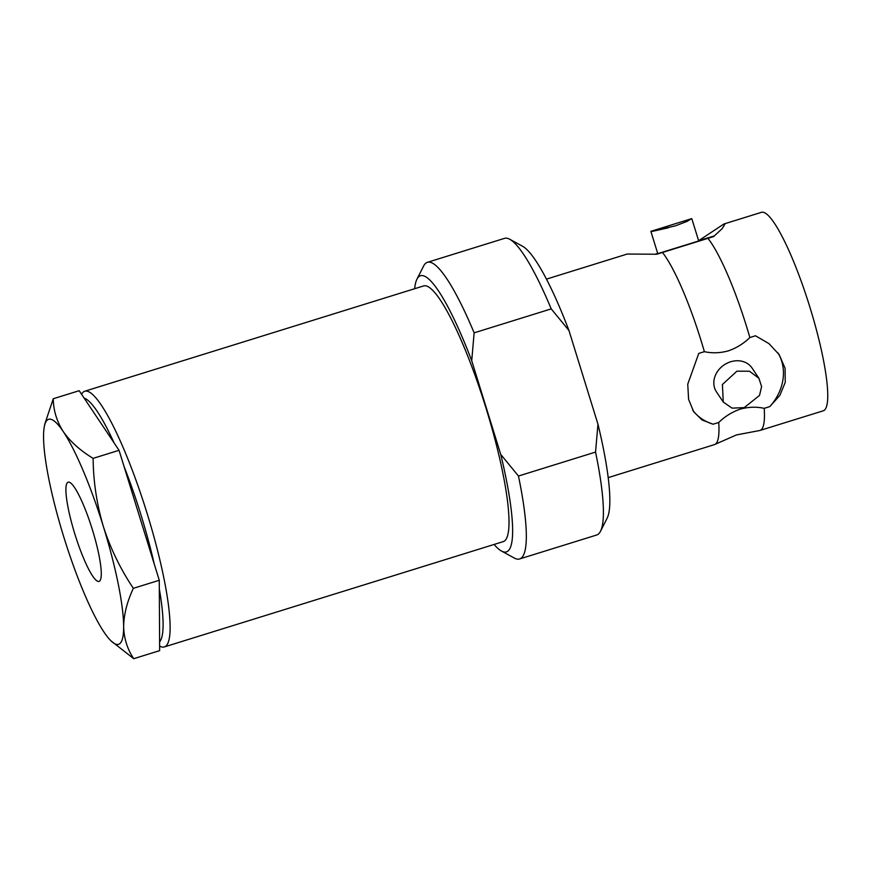 <?xml version="1.0" encoding="UTF-8"?>
<svg xmlns="http://www.w3.org/2000/svg" width="871" height="871" viewBox="0 0 871 871"><rect width="100%" height="100%" fill="white"/><g stroke="black" fill="none" stroke-linecap="round" stroke-linejoin="round"><path stroke-width="1.31" d="M546.487 279.123L627.207 254.049L656.843 254.223L707.96 238.338A103.932 18.041 72.7 0 1 746.556 326.473A103.932 18.041 72.7 0 1 749.866 337.534C743.638 343.588 736.485 348.03 728.385 350.85C720.186 353.103 712.184 353.376 704.378 351.666L698.749 353.419L687.752 384.176L688.591 399.343L693.697 411.787L702.026 419.964L713.099 424.21L718.727 422.468C724.944 416.414 732.108 411.972 740.198 409.152C748.396 406.899 756.398 406.626 764.215 408.336A103.932 18.041 72.7 0 1 759.98 430.459A103.932 18.041 72.7 0 1 759.262 430.601L736.431 434.934L715.156 444.308A103.932 18.041 72.7 0 1 714.492 444.602L608.165 477.635M736.888 371.188L749.452 371.22L758.891 378.254L761.602 386.604L759.523 395.412L744.27 407.606L732.108 408.151L723.278 402.064L722.397 384.514L736.888 371.188M758.891 378.254L752.098 368.095A21.427 18.204 146.2 0 0 730.606 361.792A21.427 18.204 146.2 0 0 716.485 391.906L723.278 402.064M691.803 218.675L698.705 240.973L657.768 253.646L650.866 231.348L691.334 218.741L687.35 221.278L675.482 225.839C649.135 231.828 641.426 233.918 668.307 227.799M84.128 398.08A128.451 22.298 72.7 0 1 114.101 442.914M124.03 466.421A128.451 22.298 72.7 0 1 140.939 514.805A128.451 22.298 72.7 0 1 154.287 564.158M81.591 394.28A133.894 23.234 72.7 0 1 84.803 391.21A133.894 23.234 72.7 0 1 146.97 512.965A133.894 23.234 72.7 0 1 164.271 646.946A133.894 23.234 72.7 0 1 159.741 646.151L159.633 646.097M84.803 391.21L423.698 285.906A133.894 23.234 72.7 0 1 485.866 407.661A133.894 23.234 72.7 0 1 503.166 541.642L164.271 646.946M707.96 238.338L713.578 236.596L722.255 228.55L724.89 224.152L723.91 223.999L761.537 212.306A103.932 18.041 72.7 0 1 809.79 306.821A103.932 18.041 72.7 0 1 823.215 410.818L759.98 430.459M723.91 223.999L698.618 240.712M657.714 253.45L655.101 254.245M662.472 252.481A103.932 18.041 72.7 0 1 701.068 340.605A103.932 18.041 72.7 0 1 704.378 351.666M414.65 288.715A144.608 25.096 72.7 0 1 416.969 279.145L423.6 266.047A155.321 26.957 72.7 0 1 427.421 262.313A155.321 26.957 72.7 0 1 474.14 332.842L551.223 308.889L568.959 330.501L597.963 424.199A144.608 25.096 72.7 0 1 607.131 518.18L600.5 531.288A155.321 26.957 72.7 0 1 596.679 535.012L519.595 558.964A155.321 26.957 72.7 0 1 514.336 558.061L501.446 551.016A144.608 25.096 72.7 0 1 494.107 544.451M416.969 279.145A144.608 25.096 72.7 0 1 471.723 360.725L474.14 332.842M597.963 424.199L595.546 452.082L518.463 476.034A155.321 26.957 72.7 0 1 519.595 558.964M595.546 452.082A155.321 26.957 72.7 0 1 600.5 531.288M764.215 408.336L769.833 406.583A51.422 43.692 146.2 0 0 778.032 352.984M769.833 406.583L779.817 395.434L785.228 382.402L785.098 368.291L779.175 354.628L768.93 343.588L755.484 335.781L749.866 337.534M692.728 410.23A51.422 43.692 146.2 0 0 713.099 424.21M718.727 422.468A103.932 18.041 72.7 0 1 715.156 444.308M714.514 235.856L699.62 240.396M518.463 476.034L500.727 454.412A144.608 25.096 72.7 0 1 501.446 551.016M500.727 454.412L471.723 360.725M427.421 262.313L504.505 238.36A155.321 26.957 72.7 0 1 509.764 239.275A155.321 26.957 72.7 0 1 551.223 308.889M509.764 239.275L522.654 246.308A144.608 25.096 72.7 0 1 568.959 330.501M159.328 589.003A128.451 22.298 72.7 0 1 159.611 641.905M74.895 534.163A51.955 9.015 -107.3 0 0 99.011 581.403A51.955 9.015 -107.3 0 0 92.304 529.426A51.955 9.015 -107.3 0 0 68.178 482.186A51.955 9.015 -107.3 0 0 74.895 534.163M53.262 398.744L79.185 390.698L119.044 450.307L159.273 580.271L133.35 588.328C120.405 568.992 110.399 548.349 103.333 526.422A117.825 20.447 72.7 0 1 123.638 626.587A117.825 20.447 72.7 0 1 110.933 640.806A117.825 20.447 72.7 0 1 103.899 631.965A117.825 20.447 72.7 0 1 63.855 537.167A117.825 20.447 72.7 0 1 43.55 437.002A117.825 20.447 72.7 0 1 44.345 426.496A117.825 20.447 72.7 0 1 63.289 431.635C56.767 421.39 53.425 410.426 53.262 398.744L44.9 423.752M93.121 458.364C93.328 481.358 96.735 504.048 103.333 526.422A117.825 20.447 -107.3 0 0 63.289 431.635C70.344 441.684 80.295 450.59 93.121 458.364L119.044 450.307M159.273 580.271L159.654 650.637L133.731 658.694C127.34 649.167 123.987 638.465 123.638 626.587C123.845 614.512 127.079 601.752 133.35 588.328M110.933 640.806L133.731 658.694M44.345 426.496L44.878 423.742"/></g></svg>
